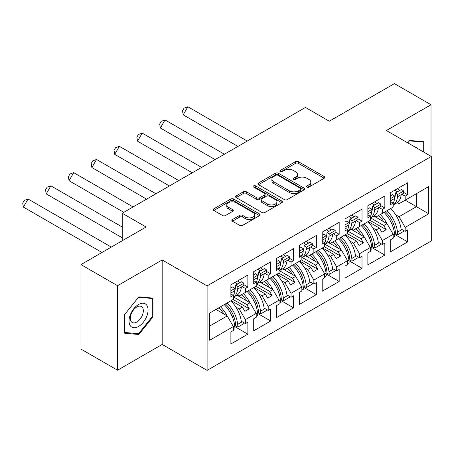<?xml version="1.0" encoding="UTF-8"?>
<svg xmlns="http://www.w3.org/2000/svg" width="454" height="454" viewBox="0 0 454 454"><rect width="100%" height="100%" fill="white"/><g stroke="black" fill="none" stroke-linecap="round" stroke-linejoin="round"><path stroke-width="0.68" d="M306.949 187.059A1.424 0.823 0 0 0 308.964 187.059L324.224 178.252A2.032 1.175 0 0 0 324.82 177.418A2.032 1.175 0 0 0 324.224 176.589L298.369 161.664A2.032 1.175 0 0 0 295.497 161.664L280.231 170.471A1.424 0.823 0 0 0 279.817 171.056A1.424 0.823 0 0 0 280.231 171.635A1.424 0.823 0 0 0 282.246 171.635L284.221 170.494A6.498 3.751 0 0 1 293.415 170.494L295.565 171.737A6.498 3.751 0 0 1 297.472 174.393A6.498 3.751 0 0 1 295.565 177.049L293.59 178.189A1.424 0.823 0 0 0 293.176 178.768A1.424 0.823 0 0 0 293.59 179.347A1.424 0.823 0 0 0 295.605 179.347L297.58 178.206A6.498 3.751 0 0 1 306.773 178.206L308.924 179.449A6.498 3.751 0 0 1 310.831 182.105A6.498 3.751 0 0 1 308.924 184.761L306.949 185.902A1.424 0.823 0 0 0 306.535 186.481A1.424 0.823 0 0 0 306.949 187.059L306.949 185.902M431.005 156.284L431.005 104.743L394.424 83.621L329.298 121.218L305.446 107.445L122.228 213.227L122.228 240.773M117.546 370.209L162.18 344.438L162.18 259.949L117.546 285.719L117.546 370.209L80.96 349.086L80.96 264.597L146.08 227L122.228 213.227M117.546 285.719L80.96 264.597M232.437 219.549A2.032 1.175 0 0 0 231.841 220.377A2.032 1.175 0 0 0 232.437 221.206L239.689 225.394A2.032 1.175 0 0 0 242.561 225.394L259.512 215.61A2.032 1.175 0 0 0 260.108 214.782A2.032 1.175 0 0 0 259.512 213.953L233.657 199.022A2.032 1.175 0 0 0 230.785 199.022L213.834 208.812A2.032 1.175 0 0 0 213.238 209.64A2.032 1.175 0 0 0 213.834 210.469L222.596 215.525A2.032 1.175 0 0 0 225.468 215.525L232.726 211.337A2.032 1.175 0 0 0 233.316 210.508A2.032 1.175 0 0 0 232.726 209.68L228.379 207.172A5.437 3.138 0 0 1 226.784 204.953A5.437 3.138 0 0 1 230.138 202.053A5.437 3.138 0 0 1 236.063 202.734L253.082 212.563A5.437 3.138 0 0 1 254.677 214.782A5.437 3.138 0 0 1 251.323 217.682A5.437 3.138 0 0 1 245.398 217.001L242.561 215.361A2.032 1.175 0 0 0 239.689 215.361L232.437 219.549L232.437 221.206M162.18 259.949L207.103 285.889L431.3 156.448L431.3 240.943L207.103 370.379L207.103 285.889M431.005 104.743L386.371 130.514L431.3 156.448M284.363 199.607A2.032 1.175 0 0 0 287.234 199.607L304.186 189.817A2.032 1.175 0 0 0 304.782 188.989A2.032 1.175 0 0 0 304.186 188.16L278.33 173.229A2.032 1.175 0 0 0 275.459 173.229L258.508 183.019A2.032 1.175 0 0 0 257.912 183.847A2.032 1.175 0 0 0 258.508 184.676L284.363 199.607M254.121 187.366A1.424 0.823 0 0 1 255.562 187.57L255.562 185.879L281.849 201.054A2.032 1.175 0 0 1 282.445 201.882A2.032 1.175 0 0 1 281.849 202.717L264.898 212.5A2.032 1.175 0 0 1 262.026 212.5L236.171 197.569L236.171 195.912A2.032 1.175 0 0 0 235.575 196.741A2.032 1.175 0 0 0 236.171 197.569M236.171 195.912L243.423 191.724A2.032 1.175 0 0 1 246.295 191.724L256.782 197.779A2.032 1.175 0 0 0 259.654 197.779L264.466 194.999A2.032 1.175 0 0 0 265.062 194.17A2.032 1.175 0 0 0 264.466 193.342L253.553 187.042A1.424 0.823 0 0 1 253.133 186.458A1.424 0.823 0 0 1 254.013 185.703A1.424 0.823 0 0 1 255.562 185.879M246.84 291.593L249.252 290.197M233.748 297.047L246.84 304.606L250.058 302.744L236.965 295.185M269.665 278.41L272.082 277.019M256.578 283.869L269.665 291.423L272.888 289.567L259.796 282.008M292.495 265.232L294.913 263.836M279.409 270.686L292.495 278.245L295.713 276.384L282.626 268.825M315.326 252.049L317.738 250.659M302.239 257.509L315.326 265.062L318.543 263.207L305.451 255.647M338.156 238.872L340.568 237.476M325.064 244.326L338.156 251.885L341.374 250.023L328.282 242.464M360.981 225.689L363.399 224.299M347.895 231.148L360.981 238.702L364.204 236.84L351.112 229.287M383.812 212.512L386.229 211.116M370.725 217.965L383.812 225.519L387.029 223.663L373.943 216.104M364.204 236.84L370.351 247.487L359.517 253.741L353.371 243.094L356.594 241.239L345.324 234.729M348.927 260.721L362.008 268.274L362.008 256.277L359.517 257.713L359.517 253.741M362.008 268.274L345.034 278.075L345.034 266.078L347.52 264.642L347.52 260.67L336.692 266.924L330.546 256.277L333.764 254.416L322.493 247.912M326.103 273.904L339.178 281.452L339.178 269.455L336.692 270.89L336.692 266.924M339.178 281.452L322.204 291.252L322.204 279.255L324.689 277.82L324.689 273.847L313.862 280.101L307.716 269.455L310.933 267.599L299.668 261.09M303.272 287.081L316.347 294.635L316.347 282.638L313.862 284.073L313.862 280.101M316.347 294.635L299.373 304.435L299.373 292.438L301.859 291.003L301.859 287.03L291.031 293.284L284.885 282.638L288.103 280.776L276.838 274.273M280.441 300.264L293.522 307.812L293.522 295.815L291.031 297.251L291.031 293.284M293.522 307.812L276.543 317.613L276.543 305.616L279.034 304.18L279.034 300.207L268.201 306.461L262.054 295.815L265.278 293.959L254.007 287.45M257.611 313.447L270.692 320.995L270.692 308.998L268.201 310.434L268.201 306.461M270.692 320.995L253.712 330.796L253.712 318.799L256.204 317.363L256.204 313.391L245.376 319.644L239.23 308.998L242.447 307.137L231.177 300.633M234.786 326.625L247.861 334.172L247.861 322.175L245.376 323.611L245.376 319.644M247.861 334.172L230.887 343.973L230.887 331.976L233.373 330.54L233.373 326.574L209.669 340.256L209.669 313.05L233.373 299.368L233.373 295.395L230.887 296.831L230.887 284.834L247.861 275.033L247.861 287.03L245.376 288.466L245.376 292.438L256.204 286.185L256.204 282.212L253.712 283.648L253.712 271.651L270.692 261.85L270.692 273.847L268.201 275.283L268.201 279.255L279.034 273.002L279.034 269.035L276.543 270.471L276.543 258.474L293.522 248.673L293.522 260.67L291.031 262.106L291.031 266.078L301.859 259.824L301.859 255.852L299.373 257.287L299.373 245.291L316.347 235.49L316.347 247.487L313.862 248.923L313.862 252.895L324.689 246.641L324.689 242.674L322.204 244.11L322.204 232.113L339.178 222.312L339.178 234.309L336.692 235.745L336.692 239.718L347.52 233.464L347.52 229.491L345.034 230.927L345.034 218.93L362.008 209.129L362.008 221.126L359.517 222.562L359.517 226.535L370.351 220.281L370.351 216.314L367.859 217.75L367.859 205.753L384.839 195.952L384.839 207.949L382.347 209.385L382.347 213.357L393.175 207.103L393.175 203.131L390.69 204.567L390.69 192.57L407.664 182.769L407.664 194.766L405.178 196.202L405.178 200.174L428.741 186.571L428.741 213.777L405.178 227.38L399.032 216.734L416.449 206.678L416.449 193.671L428.741 186.571M394.588 234.36L407.664 241.914L407.664 229.917L405.178 231.353L405.178 227.38M407.664 241.914L390.69 251.715L390.69 239.718L393.175 238.282L393.175 234.309L382.347 240.563L376.201 229.917L379.425 228.056L368.154 221.552M371.758 247.543L384.839 255.091L384.839 243.094L382.347 244.53L382.347 240.563M384.839 255.091L367.859 264.892L367.859 252.895L370.351 251.459L370.351 247.487M245.376 292.438L239.23 295.985L237.374 294.918M235.876 307.063L239.23 308.998M242.447 307.137L244.859 311.319L249.252 308.788L246.84 304.606M250.058 302.744L256.204 313.391M268.201 279.255L262.054 282.802L260.204 281.735M258.706 293.886L262.054 295.815M265.278 293.959L267.69 298.142L272.082 295.605L269.665 291.423M272.888 289.567L279.034 300.207M291.031 266.078L284.885 269.625L283.035 268.558M281.537 280.703L284.885 282.638M288.103 280.776L290.52 284.959L294.913 282.428L292.495 278.245M295.713 276.384L301.859 287.03M313.862 252.895L307.716 256.442L305.865 255.375M304.367 267.519L307.716 269.455M310.933 267.599L313.351 271.781L317.738 269.245L315.326 265.062M318.543 263.207L324.689 273.847M336.692 239.718L330.546 243.265L328.69 242.192M327.192 254.342L330.546 256.277M333.764 254.416L336.176 258.598L340.568 256.062L338.156 251.885M341.374 250.023L347.52 260.67M359.517 226.535L353.371 230.082L351.521 229.015M350.023 241.159L353.371 243.094M356.594 241.239L359.006 245.421L363.399 242.884L360.981 238.702M382.347 213.357L376.201 216.904L374.351 215.832M372.853 227.982L376.201 229.917M379.425 228.056L381.837 232.238L386.229 229.701L383.812 225.519M387.029 223.663L393.175 234.309M428.741 213.777L405.178 200.174L399.032 203.721L397.182 202.654M395.684 214.799L399.032 216.734M162.18 344.438L207.103 370.379M209.669 326.063L227.227 315.927L215.956 309.418M227.227 315.927L233.373 326.574M390.69 201.695L393.175 203.131M397.278 188.768L399.98 190.328M403.566 192.4L407.664 194.766M394.787 190.203L397.494 191.77M401.858 194.284L405.178 196.202M378.176 215.763L379.675 216.626M391.689 223.561L393.834 224.798M401.086 228.986L405.178 231.353M367.859 214.878L370.351 216.314M374.448 201.951L377.155 203.511M380.736 205.583L384.839 207.949M371.957 203.386L374.664 204.947M379.028 207.467L382.347 209.385M355.346 228.941L356.844 229.809M368.858 236.744L371.003 237.981M378.256 242.169L382.347 244.53M230.887 293.959L233.373 295.395M237.47 281.032L240.177 282.592M243.758 284.664L247.861 287.03M234.985 282.467L237.692 284.028M242.05 286.548L245.376 288.466M218.374 308.028L219.872 308.89M231.886 315.825L234.026 317.062M241.278 321.25L245.376 323.611M253.712 280.776L256.204 282.212M260.301 267.849L263.008 269.415M266.589 271.481L270.692 273.847M257.815 269.284L260.517 270.851M264.881 273.365L268.201 275.283M241.205 294.845L242.703 295.707M254.717 302.648L256.856 303.885M264.109 308.067L268.201 310.434M276.543 267.599L279.034 269.035M283.131 254.671L285.833 256.232M289.419 258.303L293.522 260.67M280.64 256.107L283.347 257.668M287.711 260.187L291.031 262.106M264.029 281.667L265.528 282.53M277.542 289.465L279.687 290.702M286.939 294.89L291.031 297.251M299.373 254.416L301.859 255.852M305.956 241.488L308.663 243.055M312.25 245.12L316.347 247.487M303.471 242.924L306.178 244.49M310.536 247.004L313.862 248.923M286.86 268.484L288.358 269.347M300.372 276.287L302.512 277.519M309.77 281.707L313.862 284.073M322.204 241.239L324.689 242.674M328.787 228.311L331.494 229.872M335.08 231.943L339.178 234.309M326.301 229.747L329.008 231.307M333.367 233.827L336.692 235.745M309.69 255.301L311.189 256.169M323.203 263.104L325.342 264.341M332.595 268.53L336.692 270.89M345.034 228.056L347.52 229.491M351.617 215.128L354.324 216.689M357.905 218.76L362.008 221.126M349.132 216.564L351.833 218.13M356.197 220.644L359.517 222.562M332.521 242.124L334.019 242.986M346.033 249.927L348.173 251.158M355.425 255.347L359.517 257.713M370.129 220.411L386.229 229.701M347.299 233.589L363.399 242.884M324.468 246.772L340.568 256.062M301.643 259.949L317.738 269.245M278.813 273.132L294.913 282.428M255.982 286.309L272.082 295.605M233.152 299.492L249.252 308.788M423.837 152.141L423.837 141.716L409.712 140.451L407.771 142.868M152.958 316.932L152.958 298.102L138.839 296.842L124.714 314.412L124.714 333.242L138.839 334.502L152.958 316.932L152.226 316.512M307.517 187.264L308.924 186.446A6.498 3.751 0 0 0 310.831 183.796L310.831 182.105M297.472 174.393L297.472 176.084A6.498 3.751 0 0 1 295.565 178.734L294.158 179.551M324.196 178.263L298.369 163.355A2.032 1.175 0 0 0 295.497 163.355L280.799 171.833M304.157 189.834L278.33 174.921A2.032 1.175 0 0 0 275.459 174.921L258.536 184.693M300.593 189.568A1.424 0.823 0 0 0 301.013 188.989A1.424 0.823 0 0 0 300.593 188.41L277.899 175.306A1.424 0.823 0 0 0 275.89 175.306L273.807 176.51A6.498 3.751 0 0 0 271.901 179.16A6.498 3.751 0 0 0 273.807 181.816L289.317 190.771A6.498 3.751 0 0 0 298.511 190.771L300.593 189.568L300.593 191.259A1.424 0.823 0 0 0 301.013 190.68L301.013 188.989M271.901 179.16L271.901 180.851A6.498 3.751 0 0 0 273.807 183.507L273.807 181.816M300.593 191.259L298.511 192.462A6.498 3.751 0 0 1 289.317 192.462L273.807 183.507M236.199 197.586L243.423 193.415L243.423 191.724M265.062 194.17L265.062 195.861A2.032 1.175 0 0 1 264.466 196.69L259.654 199.471A2.032 1.175 0 0 1 256.782 199.471L246.295 193.415A2.032 1.175 0 0 0 243.423 193.415M255.562 187.57L281.821 202.728M267.667 204.062A5.437 3.138 0 0 0 273.586 204.743A5.437 3.138 0 0 0 276.94 201.843A5.437 3.138 0 0 0 275.351 199.624L269.353 196.162A2.032 1.175 0 0 0 266.481 196.162L261.669 198.943A2.032 1.175 0 0 0 261.073 199.771A2.032 1.175 0 0 0 261.669 200.6L267.667 204.062L267.667 205.753A5.437 3.138 0 0 0 273.586 206.434A5.437 3.138 0 0 0 276.94 203.534L276.94 201.843M261.073 199.771L261.073 201.457A2.032 1.175 0 0 0 261.669 202.291L261.669 200.6M267.667 205.753L261.669 202.291M254.677 214.782L254.677 216.473A5.437 3.138 0 0 1 251.323 219.367A5.437 3.138 0 0 1 245.398 218.686L242.561 217.052A2.032 1.175 0 0 0 239.689 217.052L232.465 221.223M226.784 204.953L226.784 206.644A5.437 3.138 0 0 0 228.379 208.863L228.379 207.172M232.698 211.354L228.379 208.863M259.484 215.627L233.657 200.713A2.032 1.175 0 0 0 230.785 200.713L213.862 210.486M137.346 333.639L138.839 334.502M394.537 198.494A19.664 11.35 60 0 0 395.286 195.271L395.536 192.899L397.715 194.448L397.466 196.82A22.768 13.143 60 0 1 393.175 204.992M393.175 205.004L396.586 203.034A22.768 13.143 -120 0 0 401.194 194.664L403.464 193.353L403.714 190.981L401.535 189.431L395.536 192.899M386.95 210.701A22.768 13.143 -120 0 1 397.466 232.136L397.715 234.797L395.536 233.827L395.286 231.165A19.664 11.35 -120 0 0 385.202 211.706M390.69 201.553A22.768 13.143 -120 0 0 390.809 200.662L390.69 200.73M390.809 200.662L394.537 198.512A22.768 13.143 60 0 1 393.175 203.358M383.795 221.796A19.664 11.35 -120 0 0 378.545 215.554M247.248 141.046L187.86 106.758L183.2 114.822L237.936 146.426M187.86 106.758L184.057 108.148L182.502 110.838L183.2 114.822M390.678 208.545A22.768 13.143 60 0 1 401.194 229.985L402 229.52M380.293 214.543A22.768 13.143 60 0 1 386.921 223.595M394.537 198.512L394.787 196.134L392.608 194.59L390.69 195.697M397.715 194.448L403.714 190.981M393.175 234.61L394.537 233.827A22.768 13.143 -120 0 0 384.022 212.387M394.537 233.827L394.787 236.489L393.175 237.419M397.715 234.797L403.714 231.336L403.634 230.462M390.69 198.5L394.787 196.134M417.22 148.322A13.45 7.769 120 0 0 414.865 146.965M407.8 142.885L409.423 140.871L423.105 142.091L423.105 151.721M422.197 141.569L423.105 142.091M146.784 316.239A13.45 7.769 120 0 0 143.299 303.244A13.45 7.769 120 0 0 130.309 314.764A13.45 7.769 120 0 0 133.788 327.76A13.45 7.769 120 0 0 146.784 316.239M142.454 315.008A9.211 5.317 120 0 0 141.415 306.529A9.211 5.317 120 0 0 131.172 313.998A9.211 5.317 120 0 0 132.21 322.476A9.211 5.317 120 0 0 142.454 315.008M124.861 332.527L124.861 314.281L138.544 297.256L152.226 298.482L152.226 316.727L138.544 333.747L124.714 332.441M151.318 297.955L152.226 298.482M372.706 206.076L374.885 207.626L374.635 209.998A22.768 13.143 60 0 1 370.351 218.17L373.756 216.212A22.768 13.143 -120 0 0 378.369 207.847L380.634 206.536L380.883 204.164L378.704 202.615L372.706 206.076L372.456 208.454A19.664 11.35 60 0 1 371.712 211.678A22.768 13.143 60 0 1 370.351 216.535M364.119 223.879A22.768 13.143 -120 0 1 374.635 245.319L374.885 247.98L372.706 247.01L372.456 244.348A19.664 11.35 -120 0 0 362.377 224.889M367.859 214.731A22.768 13.143 -120 0 0 367.978 213.845L367.859 213.913M360.97 234.973A19.664 11.35 -120 0 0 355.715 228.731M224.418 154.229L165.029 119.941L160.376 128.005L215.105 159.604M165.029 119.941L161.227 121.326L159.677 124.016L160.376 128.005M367.854 221.722A22.768 13.143 60 0 1 378.369 243.162L379.175 242.697M357.463 227.726A22.768 13.143 60 0 1 364.091 236.778M367.978 213.845L371.707 211.689L371.957 209.317L369.777 207.767L367.859 208.874M374.885 207.626L380.883 204.164M370.351 247.793L371.707 247.004A22.768 13.143 -120 0 0 361.191 225.57M371.707 247.004L371.957 249.672L370.351 250.597M374.885 247.98L380.883 244.513L380.804 243.639M367.859 211.683L371.957 209.317M348.882 224.855A19.664 11.35 60 0 0 349.625 221.631L349.875 219.259L352.054 220.809L351.805 223.181A22.768 13.143 60 0 1 347.52 231.353M347.52 231.364L350.925 229.395A22.768 13.143 -120 0 0 355.539 221.024L357.809 219.719L358.058 217.341L355.874 215.798L349.875 219.259M341.289 237.062A22.768 13.143 -120 0 1 351.805 258.496L352.054 261.158L349.875 260.187L349.625 257.526A19.664 11.35 -120 0 0 339.547 238.066M345.034 227.914A22.768 13.143 -120 0 0 345.148 227.023L345.034 227.091M345.148 227.023L348.882 224.872A22.768 13.143 60 0 1 347.52 229.718M338.139 248.156A19.664 11.35 -120 0 0 332.89 241.914M201.593 167.407L142.198 133.118L137.545 141.183L192.275 172.787M142.198 133.118L138.396 134.509L136.847 137.199L137.545 141.183M345.023 234.905A22.768 13.143 60 0 1 355.539 256.345L356.345 255.88M334.632 240.904A22.768 13.143 60 0 1 341.26 249.961M348.882 224.872L349.132 222.494L346.947 220.95L345.034 222.057M352.054 220.809L358.058 217.341M347.52 260.971L348.882 260.187A22.768 13.143 -120 0 0 338.366 238.747M348.882 260.187L349.132 262.849L347.52 263.78M352.054 261.158L358.058 257.696L357.973 256.822M345.034 224.861L349.132 222.494M327.045 232.437L329.229 233.986L328.98 236.358A22.768 13.143 60 0 1 324.689 244.53L328.1 242.578A22.768 13.143 -120 0 0 332.708 234.207L334.978 232.896L335.228 230.524L333.049 228.975L327.045 232.437L326.795 234.814A19.664 11.35 60 0 1 326.051 238.038A22.768 13.143 60 0 1 324.689 242.896M318.464 250.239A22.768 13.143 -120 0 1 328.98 271.679L329.229 274.341L327.045 273.37L326.795 270.709A19.664 11.35 -120 0 0 316.716 251.249M322.204 241.091A22.768 13.143 -120 0 0 322.317 240.206L322.204 240.274M315.309 261.334A19.664 11.35 -120 0 0 310.059 255.091M178.762 180.59L119.374 146.302L114.714 154.366L169.45 185.964M119.374 146.302L115.571 147.686L114.016 150.376L114.714 154.366M322.192 248.088A22.768 13.143 60 0 1 332.708 269.523L333.514 269.057M311.802 254.087A22.768 13.143 60 0 1 318.43 263.138M322.317 240.206L326.051 238.049L326.301 235.677L324.122 234.128L322.204 235.234M329.229 233.986L335.228 230.524M324.689 274.154L326.051 273.365A22.768 13.143 -120 0 0 315.536 251.93M326.051 273.365L326.301 276.032L324.689 276.957M329.229 274.341L335.228 270.873L335.143 269.999M322.204 238.044L326.301 235.677M303.221 251.215A19.664 11.35 60 0 0 303.97 247.992L304.22 245.62L306.399 247.169L306.149 249.541A22.768 13.143 60 0 1 301.859 257.713M301.859 257.724L305.27 255.755A22.768 13.143 -120 0 0 309.878 247.385L312.148 246.079L312.397 243.702L310.218 242.158L304.22 245.62M295.633 263.422A22.768 13.143 -120 0 1 306.149 284.857L306.399 287.518L304.22 286.548L303.97 283.886A19.664 11.35 -120 0 0 293.886 264.427M299.373 254.274A22.768 13.143 -120 0 0 299.492 253.383L299.373 253.451M299.492 253.383L303.221 251.232A22.768 13.143 60 0 1 301.859 256.079M292.478 274.517A19.664 11.35 -120 0 0 287.229 268.274M155.932 193.767L96.543 159.479L91.884 167.543L146.619 199.147M96.543 159.479L92.741 160.869L91.186 163.559L91.884 167.543M299.362 261.266A22.768 13.143 60 0 1 309.878 282.706L310.684 282.24M288.971 267.264A22.768 13.143 60 0 1 295.605 276.321M303.221 251.232L303.471 248.854L301.291 247.311L299.373 248.417M306.399 247.169L312.397 243.702M301.859 287.331L303.221 286.548A22.768 13.143 -120 0 0 292.705 265.108M303.221 286.548L303.471 289.209L301.859 290.14M306.399 287.518L312.397 284.056L312.318 283.183M299.373 251.221L303.471 248.854M281.389 258.797L283.568 260.346L283.319 262.724A22.768 13.143 60 0 1 279.034 270.89L282.439 268.938A22.768 13.143 -120 0 0 287.053 260.568L289.317 259.257L289.567 256.885L287.388 255.335L281.389 258.797L281.139 261.175A19.664 11.35 60 0 1 280.396 264.398A22.768 13.143 60 0 1 279.034 269.262M272.803 276.599A22.768 13.143 -120 0 1 283.319 298.04L283.568 300.701L281.389 299.731L281.139 297.069A19.664 11.35 -120 0 0 271.061 277.61M276.543 267.451A22.768 13.143 -120 0 0 276.662 266.566L276.543 266.634M269.653 287.694A19.664 11.35 -120 0 0 264.398 281.452M133.101 206.95L73.713 172.662L69.053 180.726L123.789 212.324M73.713 172.662L69.91 174.052L68.361 176.737L69.053 180.726M276.537 274.449A22.768 13.143 60 0 1 287.053 295.883L287.853 295.418M266.146 280.447A22.768 13.143 60 0 1 272.775 289.499M276.662 266.566L280.39 264.41L280.64 262.037L278.461 260.488L276.543 261.595M283.568 260.346L289.567 256.885M279.034 300.514L280.39 299.731A22.768 13.143 -120 0 0 269.875 278.291M280.39 299.731L280.64 302.392L279.034 303.317M283.568 300.701L289.567 297.239L289.487 296.36M276.543 264.404L280.64 262.037M257.566 277.576A19.664 11.35 60 0 0 258.309 274.352L258.559 271.98L260.738 273.529L260.488 275.901A22.768 13.143 60 0 1 256.204 284.073M256.204 284.085L259.609 282.116A22.768 13.143 -120 0 0 264.222 273.745L266.492 272.44L266.742 270.062L264.557 268.518L258.559 271.98M249.972 289.783A22.768 13.143 -120 0 1 260.488 311.217L260.738 313.879L258.559 312.908L258.309 310.247A19.664 11.35 -120 0 0 248.23 290.787M253.712 280.634A22.768 13.143 -120 0 0 253.831 279.743L253.712 279.812M253.831 279.743L257.566 277.593A22.768 13.143 60 0 1 256.204 282.439M246.823 300.877A19.664 11.35 -120 0 0 241.568 294.635M122.228 227.028L50.882 185.839L46.229 193.903L122.228 237.782M50.882 185.839L47.08 187.23L45.531 189.92L46.229 193.903M253.707 287.626A22.768 13.143 60 0 1 264.222 309.066L265.028 308.601M243.316 293.625A22.768 13.143 60 0 1 249.944 302.682M257.566 277.593L257.815 275.215L255.63 273.671L253.712 274.778M260.738 273.529L266.742 270.062M256.204 313.691L257.566 312.908A22.768 13.143 -120 0 0 247.044 291.468M257.566 312.908L257.815 315.57L256.204 316.5M260.738 313.879L266.742 310.417L266.657 309.543M253.712 277.581L257.815 275.215M235.728 285.163L237.913 286.707L237.663 289.084A22.768 13.143 60 0 1 233.373 297.251L236.784 295.299A22.768 13.143 -120 0 0 241.392 286.928L243.662 285.617L243.912 283.245L241.727 281.696L235.728 285.163L235.478 287.535A19.664 11.35 60 0 1 234.735 290.759A22.768 13.143 60 0 1 233.373 295.622M227.142 302.96A22.768 13.143 -120 0 1 237.663 324.4L237.913 327.062L235.728 326.091L235.478 323.43A19.664 11.35 -120 0 0 225.4 303.97M230.887 293.812A22.768 13.143 -120 0 0 231.001 292.926L230.887 292.995M223.992 314.054A19.664 11.35 -120 0 0 218.743 307.812M111.298 247.084L28.052 199.022L23.398 207.086L101.985 252.458M28.052 199.022L24.255 200.413L22.7 203.097L23.398 207.086M230.876 300.809A22.768 13.143 60 0 1 241.392 322.244L242.198 321.778M220.485 306.808A22.768 13.143 60 0 1 227.113 315.859M231.001 292.926L234.735 290.77L234.985 288.398L232.8 286.849L230.887 287.955M237.913 286.707L243.912 283.245M233.373 326.874L234.735 326.091A22.768 13.143 -120 0 0 224.219 304.651M234.735 326.091L234.985 328.753L233.373 329.678M237.913 327.062L243.912 323.6L243.826 322.72M230.887 290.764L234.985 288.398M308.924 186.446L308.924 184.761M293.59 179.347L293.59 178.189M295.565 178.734L295.565 177.049M280.231 171.635L280.231 170.471M295.497 163.355L295.497 161.664M298.369 163.355L298.369 161.664M324.224 178.252L324.224 176.589M258.508 184.676L258.508 183.019M275.459 174.921L275.459 173.229M278.33 174.921L278.33 173.229M304.186 189.817L304.186 188.16M289.317 192.462L289.317 190.771M298.511 192.462L298.511 190.771M246.295 193.415L246.295 191.724M256.782 199.471L256.782 197.779M259.654 199.471L259.654 197.779M264.466 196.69L264.466 194.999M281.849 202.717L281.849 201.054M239.689 217.052L239.689 215.361M242.561 217.052L242.561 215.361M245.398 218.686L245.398 217.001M232.726 211.337L232.726 209.68M213.834 210.469L213.834 208.812M230.785 200.713L230.785 199.022M233.657 200.713L233.657 199.022M259.512 215.61L259.512 213.953M397.466 196.82L401.194 194.664M397.466 232.136L401.194 229.985M374.635 209.998L378.369 207.847M374.635 245.319L378.369 243.162M351.805 223.181L355.539 221.024M351.805 258.496L355.539 256.345M328.98 236.358L332.708 234.207M328.98 271.679L332.708 269.523M306.149 249.541L309.878 247.385M306.149 284.857L309.878 282.706M283.319 262.724L287.053 260.568M283.319 298.04L287.053 295.883M260.488 275.901L264.222 273.745M260.488 311.217L264.222 309.066M237.663 289.084L241.392 286.928M237.663 324.4L241.392 322.244"/></g></svg>
